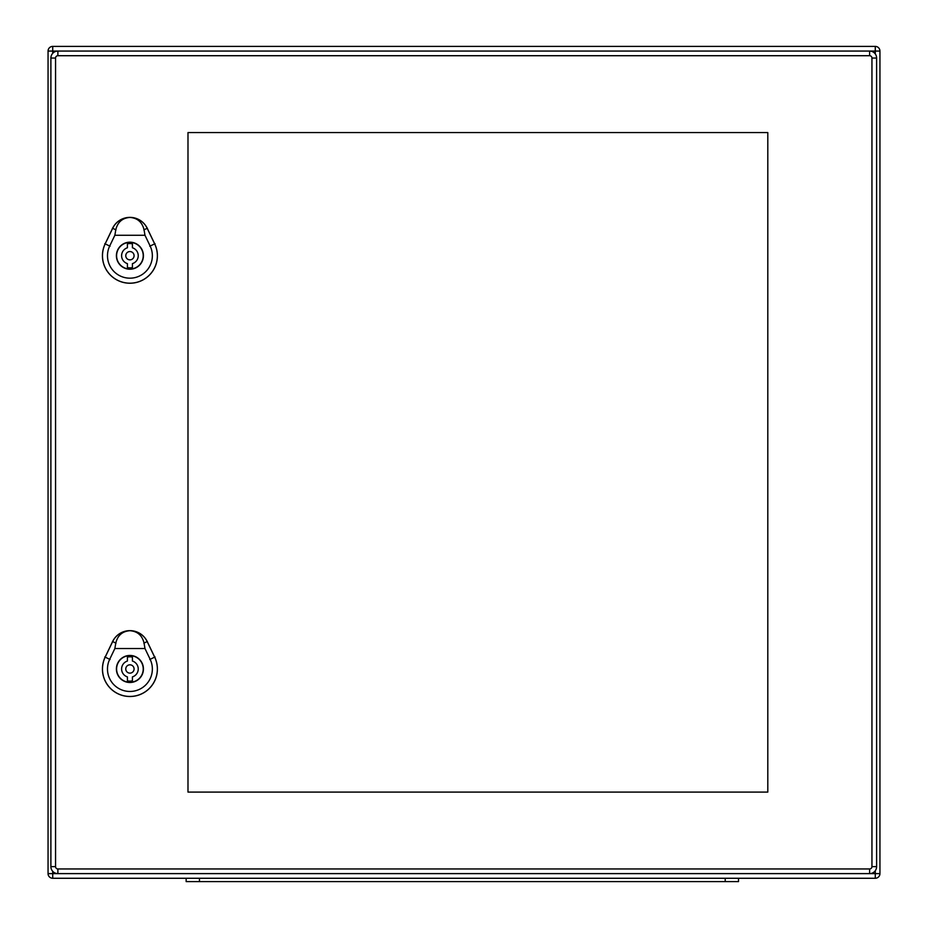 <?xml version="1.0" encoding="UTF-8"?>
<svg xmlns="http://www.w3.org/2000/svg" width="928" height="928" viewBox="0 0 928 928"><rect width="100%" height="100%" fill="white"/><g stroke="black" fill="none" stroke-linecap="round" stroke-linejoin="round"><path stroke-width="1.39" d="M60.459 878.271L186.157 878.271L186.157 881.6L186.157 878.271M186.157 881.6L738.514 881.6L738.514 878.271L875.278 878.271L52.722 878.271A4.663 4.663 0 0 1 48.059 873.619L48.059 51.063L48.059 873.619A4.663 4.663 0 0 0 52.722 878.271L52.722 873.619L869.617 873.619A6.983 6.983 0 0 0 876.612 866.624L876.612 58.046A6.983 6.983 0 0 0 869.617 51.063L57.884 51.063A6.983 6.983 0 0 0 50.889 58.046L50.889 866.624A6.983 6.983 0 0 0 57.884 873.619L57.884 868.956A2.332 2.332 0 0 1 55.552 866.624L55.552 58.046A2.332 2.332 0 0 1 57.884 55.715L869.617 55.715A2.332 2.332 0 0 1 871.949 58.046L871.949 866.624A2.332 2.332 0 0 1 869.617 868.956L57.884 868.956M875.278 53.94L875.278 46.4L52.722 46.4L875.278 46.4A4.663 4.663 0 0 1 879.941 51.063L879.941 873.619L879.941 51.063A4.663 4.663 0 0 0 875.278 46.4A4.663 4.663 0 0 1 879.941 51.063L52.722 51.063L52.722 53.337M871.949 866.624L876.612 866.624A6.983 6.983 0 0 1 869.617 873.619L879.941 873.619A4.663 4.663 0 0 1 875.278 878.271A4.663 4.663 0 0 0 879.941 873.619A4.663 4.663 0 0 1 875.278 878.271L875.278 870.731M52.722 46.4A4.663 4.663 0 0 0 48.059 51.063A4.663 4.663 0 0 1 52.722 46.4L52.722 51.063L48.059 51.063A4.663 4.663 0 0 1 52.722 46.4M725.209 881.6L725.209 878.271L199.462 878.271L199.462 881.6M127.426 680.862L127.426 676.906A8.317 8.317 0 0 1 127.426 661.038L127.426 657.082A12.145 12.145 0 0 1 132.414 657.082L132.414 661.038A8.317 8.317 0 0 1 132.414 676.906L132.414 680.862A12.145 12.145 0 0 1 127.426 680.862M143.225 668.972A13.305 13.305 0 0 0 123.262 657.442A13.305 13.305 0 0 0 123.262 680.502A13.305 13.305 0 0 0 143.225 668.972M129.92 630.704C137.472 631.284 142.193 635.402 144.049 643.058L144.977 648.533L114.863 648.533L115.791 643.058C117.647 635.402 122.357 631.284 129.92 630.704A19.128 19.128 0 0 0 112.671 641.561L105.189 657.152A27.434 27.434 0 0 0 129.92 696.452A27.434 27.434 0 0 0 154.651 657.152L147.169 641.561A19.128 19.128 0 0 0 129.92 630.704M143.434 668.972A13.514 13.514 0 0 1 123.157 680.676A13.514 13.514 0 0 1 123.157 657.268A13.514 13.514 0 0 1 143.434 668.972M154.698 657.128L147.216 641.538A19.186 19.186 0 0 0 112.613 641.538L105.142 657.128A27.492 27.492 0 0 0 129.92 696.51A27.492 27.492 0 0 0 154.698 657.128M144.977 648.533L150.15 659.309A22.446 22.446 0 0 1 129.92 691.464A22.446 22.446 0 0 1 109.69 659.309L114.863 648.533M134.084 668.972A4.164 4.164 0 0 0 127.844 665.376A4.164 4.164 0 0 0 127.844 672.58A4.164 4.164 0 0 0 134.084 668.972M127.426 267.589L127.426 263.633A8.317 8.317 0 0 1 127.426 247.764L127.426 243.809A12.145 12.145 0 0 1 132.414 243.809L132.414 247.764A8.317 8.317 0 0 1 132.414 263.633L132.414 267.589A12.145 12.145 0 0 1 127.426 267.589M143.225 255.699A13.305 13.305 0 0 0 123.262 244.168A13.305 13.305 0 0 0 123.262 267.229A13.305 13.305 0 0 0 143.225 255.699M129.92 217.43C137.472 218.01 142.193 222.128 144.049 229.784L144.977 235.26L114.863 235.26L115.791 229.784C117.647 222.128 122.357 218.01 129.92 217.43A19.128 19.128 0 0 0 112.671 228.288L105.189 243.878A27.434 27.434 0 0 0 129.92 283.179A27.434 27.434 0 0 0 154.651 243.878L147.169 228.288A19.128 19.128 0 0 0 129.92 217.43M143.434 255.699A13.514 13.514 0 0 1 123.157 267.403A13.514 13.514 0 0 1 123.157 243.994A13.514 13.514 0 0 1 143.434 255.699M154.698 243.844L147.216 228.265A19.186 19.186 0 0 0 112.613 228.265L105.142 243.855A27.492 27.492 0 0 0 129.92 283.237A27.492 27.492 0 0 0 154.698 243.844M144.977 235.26L150.15 246.036A22.446 22.446 0 0 1 129.92 278.18A22.446 22.446 0 0 1 109.69 246.036L114.863 235.26M134.084 255.699A4.164 4.164 0 0 0 127.844 252.103A4.164 4.164 0 0 0 127.844 259.306A4.164 4.164 0 0 0 134.084 255.699M187.99 132.576L767.804 132.576L767.804 792.094L187.99 792.094L187.99 132.576M52.722 871.346L52.722 873.619L48.059 873.619A4.663 4.663 0 0 0 52.722 878.271M110.084 659.495L104.783 656.954M149.756 659.495L155.057 656.954M147.366 641.468L143.852 643.15M115.988 643.15L112.474 641.468M110.084 246.222L104.783 243.681M149.756 246.222L155.057 243.681M147.366 228.195L143.852 229.877M115.988 229.877L112.474 228.195M871.949 58.046L876.612 58.046A6.983 6.983 0 0 0 869.617 51.063L869.617 55.715M57.884 55.715L57.884 51.063A6.983 6.983 0 0 0 50.889 58.046L55.552 58.046M55.552 866.624L50.889 866.624A6.983 6.983 0 0 0 57.884 873.619M869.617 873.619L869.617 868.956"/></g></svg>
